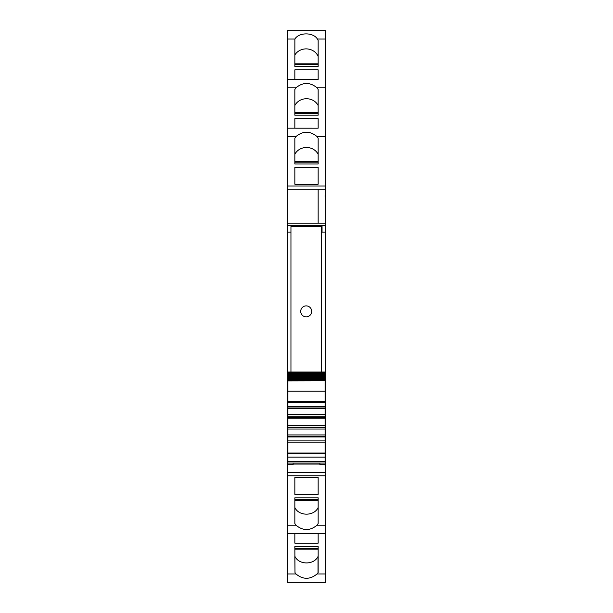 <?xml version="1.0" encoding="UTF-8"?>
<svg xmlns="http://www.w3.org/2000/svg" width="613" height="613" viewBox="0 0 613 613"><rect width="100%" height="100%" fill="white"/><g stroke="black" fill="none" stroke-linecap="round" stroke-linejoin="round"><path stroke-width="0.92" d="M287.911 390.619L287.298 390.619L287.298 397.078L287.911 397.055L287.298 397.078L287.298 400.603L287.911 400.603M290.953 232.135L287.298 232.135L287.298 225.599L290.953 225.599L290.953 372.03M287.298 232.135L287.298 390.619M322.047 232.135L325.702 232.135L325.702 196.474L325.089 196.474L325.089 195.562L325.702 195.562L325.702 186L287.298 186L287.298 189.279L318.155 189.279L287.298 189.279L287.298 223.132L318.155 223.132L318.155 189.279L318.155 223.132L287.298 223.132L287.298 225.569L325.702 225.569L322.047 225.599L322.047 232.135L325.702 232.135L325.702 390.619L325.089 390.619M287.298 30.658L325.702 30.65L287.298 30.65L287.298 136.561L295.956 136.561L294.845 138.247L294.845 163.962L318.155 163.962L318.155 162.161L294.845 162.161L294.845 163.962M287.298 136.561L287.298 186M325.702 30.658L325.702 186M295.956 136.561C302.991 130.799 310.017 130.799 317.044 136.561L318.155 138.247L318.155 163.962M294.845 167.38L294.845 184.199L294.845 167.38L318.155 167.38L318.155 184.199L318.155 167.38M294.845 184.199L318.155 184.199M287.298 87.797L295.956 87.797L294.845 89.483L294.845 115.198L318.155 115.198L318.155 113.397L294.845 113.397L294.845 115.198M295.956 87.797C302.991 82.035 310.017 82.035 317.044 87.797L318.155 89.483L318.155 115.198M294.845 118.616L294.845 128.178L294.845 118.616L318.155 118.616L318.155 128.178L318.155 118.616M294.845 66.434L318.155 66.434L318.155 64.633L294.845 64.633L294.845 66.434L294.876 39.033C299.021 32.175 313.266 32.175 317.411 39.033L318.155 40.443L318.155 66.434M294.845 69.851L294.845 79.414L294.845 69.851L318.155 69.851L318.155 79.414L318.155 69.851M287.298 42.879L287.298 40.443M287.298 573.967L287.298 533.586L325.702 533.586L287.298 533.586L287.298 525.203L295.956 525.203C302.991 530.965 310.017 530.965 317.044 525.203L325.702 525.203L325.702 582.35L287.298 582.35L287.298 573.967L295.964 573.967C302.991 579.722 310.017 579.722 317.036 573.967L318.155 572.557L318.155 546.566L318.155 548.367L294.845 548.367L294.845 546.566L294.991 572.557L294.845 556.512M295.964 573.967L294.991 572.557M294.845 546.566L318.155 546.566M318.155 543.149L318.155 533.586L318.155 543.149L294.845 543.149L294.845 533.586L294.845 543.149M318.155 523.517L318.155 497.802L294.845 497.802L294.845 499.603L318.155 499.603L318.155 497.802M317.044 525.203L318.155 523.525M325.702 525.203L325.702 465.29L325.089 465.29L325.089 466.202L325.702 466.202M287.298 525.203L287.298 464.677L293.091 464.677L293.091 463.06M295.956 525.203L294.845 523.525M294.845 523.517L294.845 497.802M318.155 477.573L318.155 494.385L318.155 477.565L294.845 477.565L294.845 494.385L294.845 477.565M318.155 494.392L294.845 494.385M319.909 463.06L319.909 464.677L325.702 464.677L325.702 465.29M287.911 460.662L287.298 460.662L287.298 464.677M287.298 461.267L287.911 461.267M287.298 460.662L287.298 400.603M322.047 226.005L290.953 226.005M325.089 196.474L325.089 195.562M318.155 154.3A12.804 11.601 0 0 0 306.5 147.488A12.804 11.601 0 0 0 294.845 154.3M318.155 105.536A12.804 11.601 0 0 0 306.5 98.724A12.804 11.601 0 0 0 294.845 105.536M318.155 56.488A12.804 11.601 0 0 0 307.021 48.91A12.804 11.601 0 0 0 294.845 55.032M318.009 572.557L318.009 556.512C313.979 565.063 299.021 565.063 294.991 556.512M325.089 466.202L325.089 465.29M318.155 507.464C314.293 516.391 298.707 516.391 294.845 507.464M325.702 464.677L325.702 461.267L325.089 461.267M325.702 196.474L325.702 195.562M325.089 403.837L325.702 403.837L325.702 460.662L325.089 460.662M325.702 460.662L325.702 461.267M325.089 399.515L325.702 399.515L325.702 397.078L325.089 397.055L325.702 397.078L325.702 390.619M325.702 403.837L325.702 399.515M319.909 464.064L293.091 464.064M287.911 375.8L287.911 374.466L325.089 374.466L287.911 374.497L287.911 372.03L325.089 372.03L287.911 372.03L325.089 372.03L325.089 380.175L287.911 380.175L287.911 380.796L325.089 380.481M287.911 373.095L325.089 373.064L287.911 373.064L287.911 373.861L325.089 373.861M325.089 375.8L287.911 375.746L287.911 376.443L325.089 376.443M325.089 376.98L287.911 376.911L287.911 377.562L325.089 377.562M325.089 378.037L287.911 377.953L287.911 378.558L325.089 378.558M325.089 378.98L287.911 378.865L287.911 379.432L325.089 379.432M325.089 379.792L287.911 379.662L287.911 380.175M325.089 380.895L325.089 401.285L287.911 401.285L287.911 380.895L325.089 380.796M325.089 401.285L325.089 408.45L287.911 408.45L287.911 407.001L325.089 407.001M325.089 425.161L287.911 425.161L287.911 425.744L325.089 425.744L325.089 408.45M325.089 425.744L325.089 463.022M287.911 425.744L287.911 440.908L325.089 440.908L287.911 440.908L287.911 463.022M287.911 425.161L287.911 418.25L325.089 418.25M325.089 417.668L287.911 417.668L287.911 418.25M287.911 417.668L287.911 408.45M325.089 406.419L287.911 406.419L287.911 407.001M287.911 406.419L287.911 402.503L325.089 402.503M287.911 401.285L287.911 402.503M287.911 380.481L325.089 380.321M287.911 378.98L287.911 378.558M287.911 378.037L287.911 377.562M287.911 376.98L287.911 376.443M287.911 375.21L325.089 375.21M325.089 414.388L287.911 414.388M325.089 416.219L287.911 416.219M325.089 427.192L287.911 427.192M325.089 429.023L287.911 429.023M325.089 434.962L287.911 434.962M325.089 453.022L287.911 453.022M321.434 372.03L321.434 226.649L290.953 226.649M300.707 311.373A5.486 5.486 0 0 0 306.194 316.86A5.486 5.486 0 0 0 311.68 311.373A5.486 5.486 0 0 0 306.194 305.887A5.486 5.486 0 0 0 300.707 311.373A5.486 5.486 0 0 0 306.194 316.86A5.486 5.486 0 0 0 311.68 311.373A5.486 5.486 0 0 0 306.194 305.887A5.486 5.486 0 0 0 300.707 311.373M325.702 189.279L318.155 189.279M317.044 136.561L325.702 136.561M318.155 128.186L287.298 128.178L318.155 128.186M317.044 87.797L325.702 87.797M318.155 79.422L287.298 79.414L318.155 79.422M287.298 39.033L294.876 39.033M317.411 39.033L325.702 39.033M317.036 573.967L325.702 573.967M325.702 475.765L287.298 475.765M325.702 472.485L287.298 472.485M287.911 459.045L287.298 459.045M325.702 223.132L318.155 223.132M325.702 459.045L325.089 459.045M318.155 161.349L294.845 161.349M318.155 112.585L294.845 112.585M318.155 63.821L294.845 63.821M294.845 549.179L318.155 549.179M294.845 500.415L318.155 500.415M287.298 403.837L287.911 403.837M325.089 400.603L325.702 400.603M287.911 399.515L287.298 399.515M287.911 372.106L325.089 372.106M287.911 372.673L325.089 372.673M325.089 436.41L287.911 436.41M287.911 436.992L325.089 436.992M287.911 442.126L325.089 442.126M325.089 453.451L287.911 453.451M287.911 457.137L325.089 457.137M287.911 461.574L325.089 461.574M325.702 582.35L287.298 582.35M287.911 372.03L325.089 372.03M287.911 391.14L325.089 391.14M287.911 463.06L325.089 463.06"/></g></svg>

